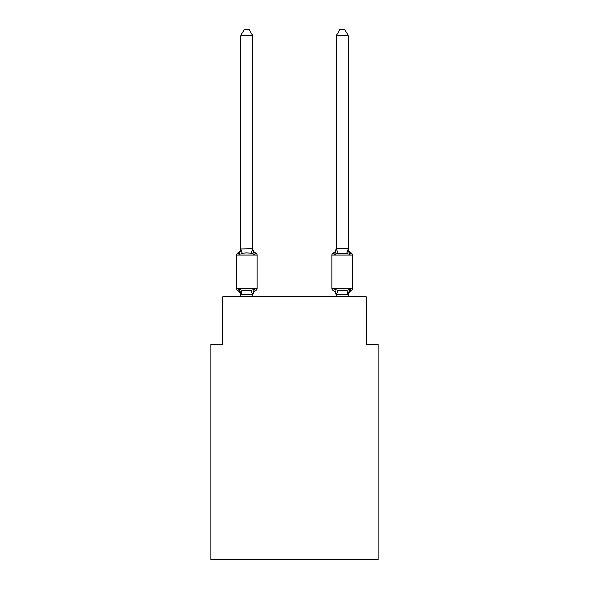 <?xml version="1.0" encoding="UTF-8"?>
<svg xmlns="http://www.w3.org/2000/svg" width="589" height="589" viewBox="0 0 589 589"><rect width="100%" height="100%" fill="white"/><g stroke="black" fill="none" stroke-linecap="round" stroke-linejoin="round"><path stroke-width="0.88" d="M378.109 559.55L378.109 344.55L366.167 344.55L366.167 296.768L222.833 296.768L222.833 344.55L210.891 344.55L210.891 559.55L378.109 559.55M334.81 254.617L333.352 252.931A5.257 5.257 0 0 0 336.304 248.212L334.81 254.617L333.352 252.931L334.81 254.617L335.369 252.725L334.81 254.617L335.369 252.725L334.81 254.617L335.369 252.725L334.81 254.617L335.369 252.725L334.81 254.617L335.369 252.725L334.81 254.617L335.369 252.725L334.81 254.617L337.799 253.079L346.759 253.079L349.741 254.617L348.497 250.715L349.741 254.617L351.206 252.931L349.741 254.617L348.497 250.715L349.741 254.617L351.206 252.931L349.741 254.617L348.497 250.715L349.741 254.617L351.206 252.931L349.741 254.617L348.497 250.715L349.741 254.617L351.206 252.931L349.741 254.617L348.497 250.715L349.741 254.617L351.206 252.931L349.741 254.617L348.497 250.715L349.741 254.617L351.206 252.931A2.385 2.385 0 0 1 352.553 255.081L352.553 288.529A2.385 2.385 0 0 1 351.206 290.679L349.741 288.993L351.206 290.679L350.492 290.325M348.254 296.768L348.254 294.912L336.304 294.699L336.304 295.398L334.81 288.993L333.352 290.679A5.257 5.257 0 0 1 336.304 295.398A5.257 5.257 0 0 0 333.352 290.679L334.81 288.993L333.352 290.679A5.257 5.257 0 0 1 336.304 295.398A5.257 5.257 0 0 0 333.352 290.679L334.81 288.993L333.352 290.679A5.257 5.257 0 0 1 336.304 295.398A5.257 5.257 0 0 0 333.352 290.679L334.81 288.993L333.352 290.679A5.257 5.257 0 0 1 336.304 295.398A5.257 5.257 0 0 0 333.352 290.679L334.81 288.993L333.352 290.679A5.257 5.257 0 0 1 336.304 295.398A5.257 5.257 0 0 0 333.352 290.679L334.81 288.993L333.352 290.679A2.385 2.385 0 0 1 332.005 288.529A2.385 2.385 0 0 0 333.352 290.679L334.81 288.993L337.799 290.532L346.759 290.532L349.741 288.993L351.206 290.679A2.385 2.385 0 0 0 352.553 288.529A2.385 2.385 0 0 1 351.206 290.679A2.385 2.385 0 0 0 352.553 288.529A2.385 2.385 0 0 1 351.206 290.679A2.385 2.385 0 0 0 352.553 288.529A2.385 2.385 0 0 1 351.206 290.679A2.385 2.385 0 0 0 352.553 288.529A2.385 2.385 0 0 1 351.206 290.679A2.385 2.385 0 0 0 352.553 288.529A2.385 2.385 0 0 1 351.206 290.679A2.385 2.385 0 0 0 352.553 288.529L332.005 288.529A2.385 2.385 0 0 0 333.352 290.679A5.257 5.257 0 0 1 336.304 295.398A5.257 5.257 0 0 0 333.352 290.679A2.385 2.385 0 0 1 332.005 288.529A2.385 2.385 0 0 0 333.352 290.679L334.81 288.993L333.352 290.679A2.385 2.385 0 0 1 332.005 288.529A2.385 2.385 0 0 0 333.352 290.679A2.385 2.385 0 0 1 332.005 288.529L332.005 255.081A2.385 2.385 0 0 1 333.352 252.931L334.029 253.263M348.254 295.398L348.254 295.398A5.257 5.257 0 0 1 351.206 290.679M254.19 288.993L255.648 290.679L254.19 288.993L255.648 290.679L254.19 288.993L255.648 290.679L254.19 288.993L255.648 290.679L254.19 288.993L255.648 290.679L254.19 288.993L255.648 290.679L254.19 288.993L252.6 294.942L240.842 294.942L239.259 288.993L237.794 290.679A2.385 2.385 0 0 1 236.447 288.529A2.385 2.385 0 0 0 237.794 290.679L239.259 288.993L237.794 290.679A2.385 2.385 0 0 1 236.447 288.529A2.385 2.385 0 0 0 237.794 290.679A2.385 2.385 0 0 1 236.447 288.529A2.385 2.385 0 0 0 237.794 290.679L239.259 288.993L237.794 290.679A2.385 2.385 0 0 1 236.447 288.529A2.385 2.385 0 0 0 237.794 290.679L239.259 288.993L237.794 290.679A2.385 2.385 0 0 1 236.447 288.529A2.385 2.385 0 0 0 237.794 290.679L239.259 288.993L237.794 290.679A2.385 2.385 0 0 1 236.447 288.529A2.385 2.385 0 0 0 237.794 290.679A2.385 2.385 0 0 1 236.447 288.529A2.385 2.385 0 0 0 237.794 290.679L239.259 288.993L237.794 290.679A2.385 2.385 0 0 1 236.447 288.529A2.385 2.385 0 0 0 237.794 290.679L239.259 288.993L237.794 290.679A2.385 2.385 0 0 1 236.447 288.529A2.385 2.385 0 0 0 237.794 290.679A2.385 2.385 0 0 1 236.447 288.529A2.385 2.385 0 0 0 237.794 290.679A2.385 2.385 0 0 1 236.447 288.529A2.385 2.385 0 0 0 237.794 290.679L239.259 288.993L237.794 290.679A2.385 2.385 0 0 1 236.447 288.529A2.385 2.385 0 0 0 237.794 290.679L239.259 288.993L237.794 290.679L239.259 288.993L237.794 290.679L239.259 288.993L242.241 290.532L246.725 290.775L251.201 290.532L254.19 288.993L255.648 290.679L254.971 290.348M252.696 35.664L240.746 35.664L244.332 29.45L249.11 29.45L252.696 35.664L252.696 248.911L254.19 254.617L251.201 253.079L246.725 252.843L242.241 253.079L239.259 254.617L237.794 252.931A2.385 2.385 0 0 0 236.447 255.081A2.385 2.385 0 0 1 237.794 252.931L239.259 254.617L237.794 252.931A2.385 2.385 0 0 0 236.447 255.081L236.447 288.529L256.995 288.529L256.995 255.081A2.385 2.385 0 0 0 255.648 252.931L254.19 254.617L255.648 252.931A2.385 2.385 0 0 1 256.995 255.081A2.385 2.385 0 0 0 255.648 252.931A2.385 2.385 0 0 1 256.995 255.081A2.385 2.385 0 0 0 255.648 252.931A2.385 2.385 0 0 1 256.995 255.081A2.385 2.385 0 0 0 255.648 252.931L254.19 254.617L255.648 252.931A2.385 2.385 0 0 1 256.995 255.081A2.385 2.385 0 0 0 255.648 252.931L254.19 254.617L255.648 252.931A2.385 2.385 0 0 1 256.995 255.081A2.385 2.385 0 0 0 255.648 252.931L254.19 254.617L255.648 252.931A2.385 2.385 0 0 1 256.995 255.081L236.447 255.081A2.385 2.385 0 0 1 237.794 252.931L239.259 254.617L237.794 252.931A2.385 2.385 0 0 0 236.447 255.081A2.385 2.385 0 0 1 237.794 252.931L239.259 254.617L237.794 252.931A2.385 2.385 0 0 0 236.447 255.081A2.385 2.385 0 0 1 237.794 252.931L239.259 254.617L237.794 252.931A2.385 2.385 0 0 0 236.447 255.081A2.385 2.385 0 0 1 237.794 252.931L239.259 254.617L237.794 252.931A2.385 2.385 0 0 0 236.447 255.081A2.385 2.385 0 0 1 237.794 252.931L239.259 254.617L237.794 252.931A2.385 2.385 0 0 0 236.447 255.081M252.696 248.911L251.201 253.079M240.746 294.699L240.054 291.511L240.746 295.398A5.257 5.257 0 0 0 237.794 290.679M252.696 294.699L253.255 291.886L252.696 294.699M336.304 296.768L336.304 294.699M240.746 248.911L239.259 254.617L237.794 252.931A5.257 5.257 0 0 0 240.746 248.212L240.746 248.911L252.6 248.668M240.746 35.664L240.746 248.698M252.696 296.768L252.696 294.912M240.746 296.768L240.746 294.912M254.19 254.617L255.648 252.931A5.257 5.257 0 0 1 252.696 248.212M252.696 295.398A5.257 5.257 0 0 1 255.648 290.679A2.385 2.385 0 0 0 256.995 288.529M348.254 248.698L348.254 35.664L336.304 35.664L336.304 248.698L348.254 248.698L349.741 254.617M349.741 288.993L348.254 294.912M351.206 252.931A5.257 5.257 0 0 1 348.254 248.212M336.304 35.664L339.89 29.45L344.668 29.45L348.254 35.664M242.241 290.532L240.842 294.942M251.201 290.532L252.6 294.942M240.842 248.668L242.241 253.079M352.553 255.081L332.005 255.081M348.158 294.942L346.759 290.532M336.4 294.942L337.799 290.532M346.759 253.079L348.158 248.668M337.799 253.079L336.4 248.668"/></g></svg>
